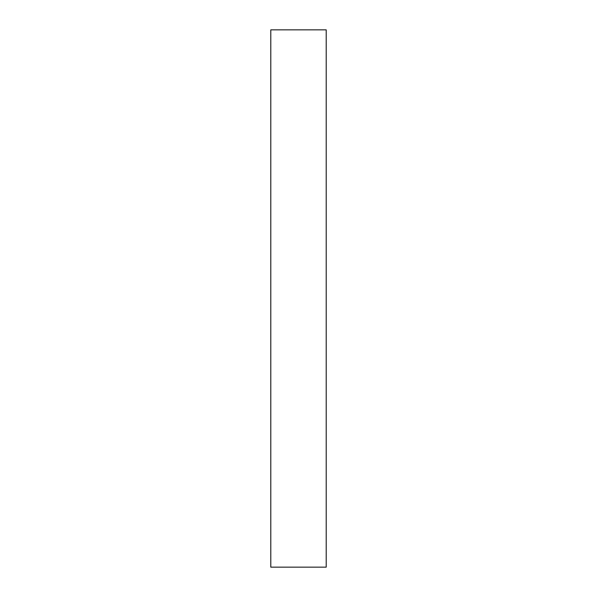 <?xml version="1.0" encoding="UTF-8"?>
<svg xmlns="http://www.w3.org/2000/svg" width="597" height="597" viewBox="0 0 597 597"><rect width="100%" height="100%" fill="white"/><g stroke="black" fill="none" stroke-linecap="round" stroke-linejoin="round"><path stroke-width="0.9" d="M270.792 103.938L270.792 119.303C270.792 125.833 270.792 125.833 270.792 119.303L270.792 103.938M270.792 55.752L270.792 71.11C270.792 77.647 270.792 77.647 270.792 71.11L270.792 55.752M270.792 520.771L270.792 536.128C270.792 542.666 270.792 542.666 270.792 536.128L270.792 520.771M270.792 472.578L270.792 487.943C270.792 494.473 270.792 494.473 270.792 487.943L270.792 472.578M326.208 567.15L270.792 567.15L326.208 567.15L326.208 29.85L270.792 29.85L326.208 29.85L326.208 567.15M270.792 29.85L270.792 567.15L270.792 29.85"/></g></svg>
